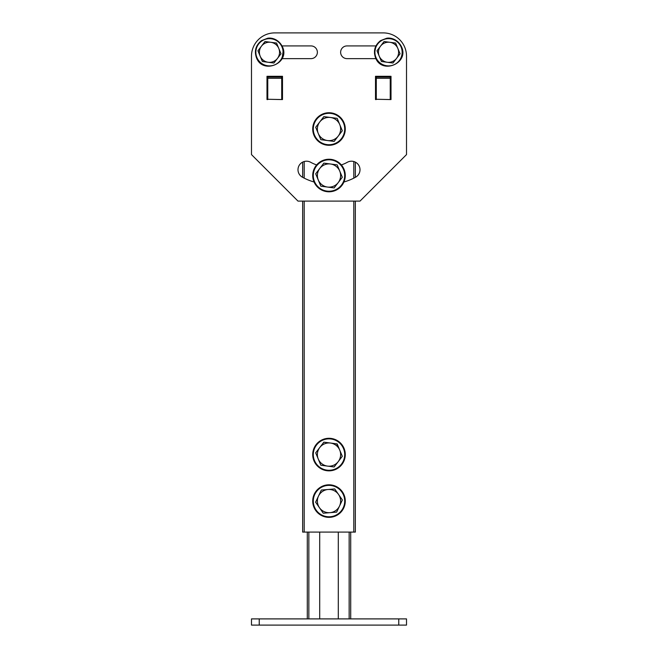<?xml version="1.0" encoding="UTF-8"?>
<svg xmlns="http://www.w3.org/2000/svg" width="658" height="658" viewBox="0 0 658 658"><rect width="100%" height="100%" fill="white"/><g stroke="black" fill="none" stroke-linecap="round" stroke-linejoin="round"><path stroke-width="0.99" d="M355.353 201.101L355.353 532.083L353.807 532.083L353.807 201.101M304.193 201.101L304.193 532.083L353.807 532.083M304.193 532.083L302.647 532.083L302.647 201.101M316.638 164.928A37.983 37.983 0 0 1 310.642 162.263A8.529 8.529 0 0 0 299.053 165.61A8.529 8.529 0 0 0 302.4 177.191A55.033 55.033 0 0 0 302.647 177.331L302.647 162.139M343.945 181.986A55.033 55.033 0 0 0 355.6 177.191A8.529 8.529 0 0 0 355.353 162.139L355.353 177.331A55.033 55.033 0 0 0 355.6 177.191A8.529 8.529 0 0 0 360.008 169.731A8.529 8.529 0 0 0 347.358 162.263A37.983 37.983 0 0 1 341.362 164.928M319.698 532.083L319.698 618.898M338.302 532.083L338.302 618.898M350.706 532.083L350.706 618.898M307.294 618.898L307.294 532.083M259.236 618.898L259.236 625.1L251.488 625.1L251.488 618.898L406.512 618.898L406.512 625.1L398.764 625.1L398.764 618.898M259.236 625.1L398.764 625.1M281.509 58.636L311.02 58.636A6.358 6.358 0 0 0 317.37 52.278A6.358 6.358 0 0 0 311.02 45.92L281.509 45.92M281.714 99.564L282.496 99.564L282.496 76.303L266.992 76.303L266.992 99.564L267.765 99.564L266.992 99.564L266.992 76.303L282.496 76.303L282.496 99.564L267.765 99.268L281.714 99.564M390.235 99.564L391.008 99.564L391.008 76.303L375.504 76.303L375.504 99.564L376.286 99.564L375.504 99.564L375.504 76.303L391.008 76.303L391.008 99.564L376.286 99.268L390.235 99.564M406.512 154.597L406.512 56.152A23.252 23.252 0 0 0 383.26 32.9L274.74 32.9A23.252 23.252 0 0 0 251.488 56.152L251.488 154.597L297.992 201.101L360.008 201.101L406.512 154.597M302.4 177.191A55.033 55.033 0 0 0 314.055 181.986M376.491 45.92L346.98 45.92A6.358 6.358 0 0 0 340.63 52.278A6.358 6.358 0 0 0 346.98 58.636L376.491 58.636M376.286 99.268L376.286 78.286L390.235 78.286L390.235 99.268M390.235 78.286L390.235 77.085L376.286 77.085L376.286 78.286M267.765 99.268L267.765 78.286L281.714 78.286L281.714 99.268M281.714 78.286L281.714 77.085L267.765 77.085L267.765 78.286M251.488 154.597L251.488 56.152M274.74 32.9L383.26 32.9M311.02 45.92A6.358 6.358 0 0 1 317.37 52.278A6.358 6.358 0 0 1 311.02 58.636M344.035 448.337A16.277 16.277 0 0 1 335.235 469.606A16.277 16.277 0 0 1 313.965 460.806A16.277 16.277 0 0 1 322.765 439.536A16.277 16.277 0 0 1 344.035 448.337M336.666 443.854L338.533 447.218M338.837 447.942L339.438 449.389M315.881 453.296L315.996 452.424M323.547 442.571L324.361 442.234M334.453 466.571L334.141 466.974L320.833 465.222L315.692 452.827L319.772 447.498A11.63 11.63 0 0 1 330.513 443.04L337.167 443.92L342.308 456.315L342.004 456.726M319.772 447.498L323.859 442.168L330.513 443.04A11.63 11.63 0 0 1 338.228 461.645L334.141 466.974L327.487 466.103L320.833 465.222L318.258 459.021A11.63 11.63 0 0 1 319.772 447.498M342.119 455.846L342.308 456.315L338.228 461.645A11.63 11.63 0 0 1 318.258 459.021M342.374 491.797A16.277 16.277 0 0 1 338.278 514.449A16.277 16.277 0 0 1 315.626 510.361A16.277 16.277 0 0 1 319.722 487.71A16.277 16.277 0 0 1 342.374 491.797M321.129 490.506L321.343 490.045L334.725 488.935L337.209 492.513M315.914 502.613L315.84 501.733M323.785 513.182L323.275 513.224L315.618 502.194L321.343 490.045L321.852 490.004M342.086 499.545L342.382 499.965L336.657 512.113L329.962 512.664A11.63 11.63 0 0 1 322.371 491.526A11.63 11.63 0 0 1 328.038 489.494L334.725 488.935L342.382 499.965L342.16 500.425M328.038 489.494A11.63 11.63 0 0 1 339.52 506.035L336.657 512.113L323.275 513.224L320.8 509.654M339.52 506.035A11.63 11.63 0 0 1 329.962 512.664M344.035 122.783A16.277 16.277 0 0 1 335.235 144.053A16.277 16.277 0 0 1 313.965 135.252A16.277 16.277 0 0 1 322.765 113.982A16.277 16.277 0 0 1 344.035 122.783M323.547 117.017L323.859 116.614L337.167 118.358L338.533 121.656M315.881 127.742L315.692 127.265L319.772 121.944A11.63 11.63 0 0 1 330.513 117.486L337.167 118.358L342.308 130.761L342.004 131.164M321.334 139.735L320.833 139.669L315.692 127.265L323.859 116.614L330.513 117.486A11.63 11.63 0 0 1 338.228 136.091L334.141 141.421L333.639 141.355M342.119 130.292L342.308 130.761L334.141 141.421L320.833 139.669L319.163 135.647M338.228 136.091A11.63 11.63 0 0 1 318.258 133.467A11.63 11.63 0 0 1 319.772 121.944M344.035 169.287A16.277 16.277 0 0 1 335.235 190.557A16.277 16.277 0 0 1 313.965 181.756A16.277 16.277 0 0 1 322.765 160.486A16.277 16.277 0 0 1 344.035 169.287M323.547 163.529L323.859 163.126L337.167 164.87L338.533 168.168M315.881 174.247L315.996 173.375M321.334 186.247L320.833 186.181L315.692 173.778L323.859 163.126L324.361 163.192M342.119 176.805L342.308 177.273L334.141 187.925L327.487 187.053A11.63 11.63 0 0 1 324.55 164.788A11.63 11.63 0 0 1 330.513 163.998L337.167 164.87L342.308 177.273L342.004 177.676M330.513 163.998A11.63 11.63 0 0 1 338.228 182.595L334.141 187.925L333.639 187.859M338.228 182.595A11.63 11.63 0 0 1 327.487 187.053L320.833 186.181L319.163 182.159M281.007 53.792L273.925 63.028L268.16 62.271A10.076 10.076 0 0 1 261.473 46.15A10.076 10.076 0 0 1 278.778 48.421A10.076 10.076 0 0 1 268.16 62.271L262.394 61.515L257.936 50.765L265.01 41.528L276.549 43.041L278.778 48.412A10.076 10.076 0 0 1 277.47 58.406L273.925 63.028L262.394 61.515L257.936 50.765L265.01 41.528L276.549 43.041L281.007 53.792L279.905 51.127L281.007 53.792L277.47 58.406A10.076 10.076 0 0 1 260.165 56.136L257.936 50.765L260.165 56.136A10.076 10.076 0 0 1 270.783 42.285A10.076 10.076 0 0 1 278.778 48.421L281.007 53.792M279.74 50.748L278.827 48.528L279.74 50.748M261.374 59.072L260.206 56.251L261.374 59.072M400.064 53.792L392.99 63.028L387.217 62.271A10.076 10.076 0 0 1 380.53 46.15A10.076 10.076 0 0 1 397.835 48.421A10.076 10.076 0 0 1 387.217 62.271L381.451 61.515L376.993 50.765L384.075 41.528L395.606 43.041L397.835 48.412A10.076 10.076 0 0 1 396.527 58.406L392.99 63.028L381.451 61.515L376.993 50.765L384.075 41.528L395.606 43.041L400.064 53.792L398.962 51.127L400.064 53.792L396.527 58.406A10.076 10.076 0 0 1 379.222 56.136L376.993 50.765L379.222 56.136A10.076 10.076 0 0 1 389.84 42.285A10.076 10.076 0 0 1 397.835 48.421L400.064 53.792M398.806 50.748L397.884 48.528L398.806 50.748M380.439 59.072L379.263 56.251L380.439 59.072M353.807 178.145L353.807 161.531M304.193 161.531L304.193 178.145M308.849 532.083L308.849 618.898M349.151 618.898L349.151 532.083M343.509 448.559A15.702 15.702 0 0 1 335.012 469.08A15.702 15.702 0 0 1 314.491 460.584A15.702 15.702 0 0 1 322.988 440.062A15.702 15.702 0 0 1 343.509 448.559M341.905 492.126A15.702 15.702 0 0 1 337.957 513.98A15.702 15.702 0 0 1 316.095 510.032A15.702 15.702 0 0 1 320.043 488.178A15.702 15.702 0 0 1 341.905 492.126M343.509 122.997A15.702 15.702 0 0 1 335.012 143.526A15.702 15.702 0 0 1 314.491 135.03A15.702 15.702 0 0 1 322.988 114.508A15.702 15.702 0 0 1 343.509 122.997M343.509 169.509A15.702 15.702 0 0 1 335.012 190.03A15.702 15.702 0 0 1 314.491 181.542A15.702 15.702 0 0 1 322.988 161.013A15.702 15.702 0 0 1 343.509 169.509M282.043 47.063A13.612 13.612 0 0 1 274.682 64.854A13.612 13.612 0 0 1 256.891 57.493A13.612 13.612 0 0 1 264.253 39.702A13.612 13.612 0 0 1 282.043 47.063A13.612 13.612 0 0 1 274.682 64.854A13.612 13.612 0 0 1 256.891 57.493A13.612 13.612 0 0 1 264.253 39.702A13.612 13.612 0 0 1 282.043 47.063M401.109 47.063A13.612 13.612 0 0 1 393.747 64.854A13.612 13.612 0 0 1 375.957 57.493A13.612 13.612 0 0 1 383.318 39.702A13.612 13.612 0 0 1 401.109 47.063A13.612 13.612 0 0 1 393.747 64.854A13.612 13.612 0 0 1 375.957 57.493A13.612 13.612 0 0 1 383.318 39.702A13.612 13.612 0 0 1 401.109 47.063M375.496 57.682L375.932 58.636L375.496 57.682C373.176 50.789 374.871 45.098 380.595 40.615L386.534 38.312C389.363 37.522 397.358 38.337 401.561 46.874C409.342 63.349 381.665 74.831 375.496 57.682C373.176 50.789 374.871 45.098 380.595 40.615L386.534 38.312C389.363 37.522 397.358 38.337 401.561 46.874C409.342 63.349 381.665 74.831 375.496 57.682M374.492 53.685L375.932 45.92L374.492 53.685M256.439 57.682C254.111 50.789 255.814 45.098 261.539 40.615L267.477 38.312C270.298 37.522 278.301 38.337 282.504 46.874L282.504 46.874C290.277 63.349 262.6 74.831 256.439 57.682C254.111 50.789 255.814 45.098 261.539 40.615L267.477 38.312C270.298 37.522 278.301 38.337 282.504 46.874C290.277 63.349 262.6 74.831 256.439 57.682M283.343 49.712L282.068 58.636L283.343 49.712"/></g></svg>
